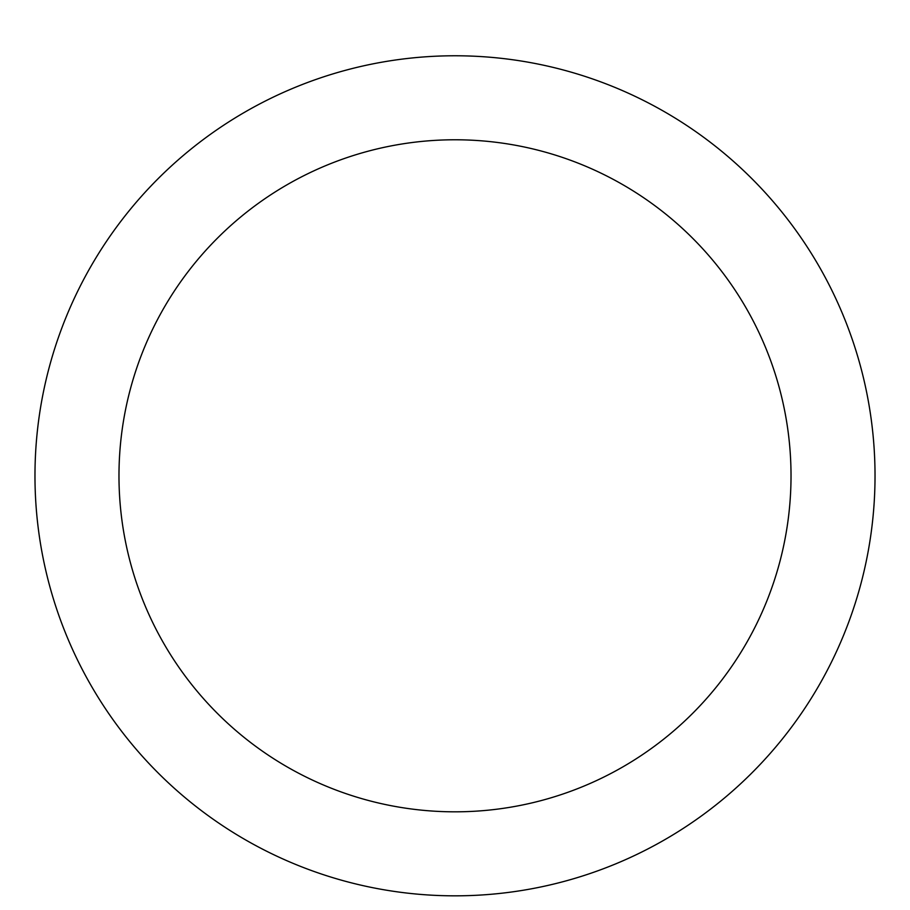 <?xml version="1.0" encoding="UTF-8"?>
<svg xmlns="http://www.w3.org/2000/svg" width="910" height="910" viewBox="0 0 910 910"><rect width="100%" height="100%" fill="white"/><g stroke="black" fill="none" stroke-linecap="round" stroke-linejoin="round"><path stroke-width="1.36" d="M455 55.772A420.033 420.033 0 0 1 818.761 685.81A420.033 420.033 0 0 1 91.239 685.81A420.033 420.033 0 0 1 455 55.772M455 139.776A336.029 336.029 0 0 1 746.007 643.814A336.029 336.029 0 0 1 163.993 643.814A336.029 336.029 0 0 1 455 139.776"/></g></svg>

